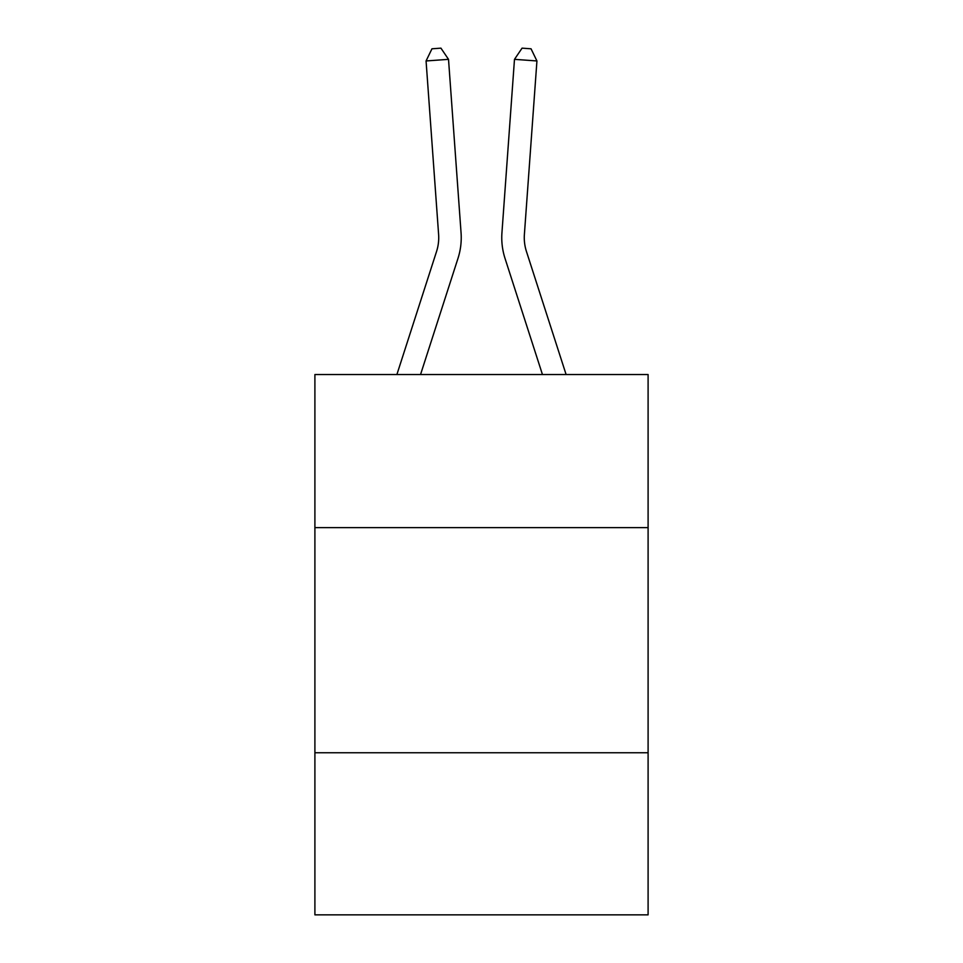 <?xml version="1.0" encoding="UTF-8"?>
<svg xmlns="http://www.w3.org/2000/svg" width="963" height="963" viewBox="0 0 963 963"><rect width="100%" height="100%" fill="white"/><g stroke="black" fill="none" stroke-linecap="round" stroke-linejoin="round"><path stroke-width="1.44" d="M648.099 527.628L648.099 374.547L314.901 374.547L314.901 527.628L648.099 527.628L648.099 914.85L314.901 914.85L314.901 527.628M648.099 752.753L314.901 752.753M461.06 232.793L448.517 59.345L461.06 232.793A67.542 67.542 141.1 0 1 457.979 258.397L420.542 374.547M396.888 374.547L436.552 251.487A45.02 45.02 -33.5 0 0 438.61 234.418L426.067 60.958L431.954 48.8L440.934 48.15L448.517 59.345L426.067 60.958M566.112 374.547L526.448 251.487A45.02 45.02 -54.1 0 1 524.39 234.418L536.933 60.958L514.483 59.345L501.94 232.793A67.542 67.542 125.9 0 0 505.021 258.397L542.458 374.547L505.021 258.397M436.552 251.487A45.02 45.02 -38.9 0 0 438.61 234.418A45.02 45.02 -38.9 0 1 436.552 251.487A45.02 45.02 -38.9 0 0 438.61 234.418A45.02 45.02 -38.9 0 1 436.552 251.487A45.02 45.02 -38.9 0 0 438.61 234.418A45.02 45.02 -38.9 0 1 436.552 251.487A45.02 45.02 -38.9 0 0 438.61 234.418A45.02 45.02 -38.9 0 1 436.552 251.487A45.02 45.02 -38.9 0 0 438.61 234.418A45.02 45.02 -38.9 0 1 436.552 251.487A45.02 45.02 -38.9 0 0 438.61 234.418A45.02 45.02 -38.9 0 1 436.552 251.487A45.02 45.02 -38.9 0 0 438.61 234.418A45.02 45.02 -38.9 0 1 436.552 251.487A45.02 45.02 -38.9 0 0 438.61 234.418A45.02 45.02 -38.9 0 1 436.552 251.487A45.02 45.02 -38.9 0 0 438.61 234.418A45.02 45.02 -38.9 0 1 436.552 251.487A45.02 45.02 -38.9 0 0 438.61 234.418A45.02 45.02 -38.9 0 1 436.552 251.487A45.02 45.02 -38.9 0 0 438.61 234.418A45.02 45.02 -38.9 0 1 436.552 251.487A45.02 45.02 -38.9 0 0 438.61 234.418A45.02 45.02 -38.9 0 1 436.552 251.487A45.02 45.02 -38.9 0 0 438.61 234.418A45.02 45.02 -38.9 0 1 436.552 251.487A45.02 45.02 -38.9 0 0 438.61 234.418M536.933 60.958L531.046 48.8L522.066 48.15L514.483 59.345L501.94 232.793M526.448 251.487A45.02 45.02 -54.1 0 1 524.39 234.418A45.02 45.02 -54.1 0 0 526.448 251.487A45.02 45.02 -54.1 0 1 524.39 234.418A45.02 45.02 -54.1 0 0 526.448 251.487A45.02 45.02 -54.1 0 1 524.39 234.418A45.02 45.02 -54.1 0 0 526.448 251.487A45.02 45.02 -54.1 0 1 524.39 234.418A45.02 45.02 -54.1 0 0 526.448 251.487A45.02 45.02 -54.1 0 1 524.39 234.418A45.02 45.02 -54.1 0 0 526.448 251.487A45.02 45.02 -54.1 0 1 524.39 234.418A45.02 45.02 -54.1 0 0 526.448 251.487A45.02 45.02 -54.1 0 1 524.39 234.418A45.02 45.02 -54.1 0 0 526.448 251.487A45.02 45.02 -54.1 0 1 524.39 234.418A45.02 45.02 -54.1 0 0 526.448 251.487A45.02 45.02 -54.1 0 1 524.39 234.418A45.02 45.02 -54.1 0 0 526.448 251.487A45.02 45.02 -54.1 0 1 524.39 234.418A45.02 45.02 -54.1 0 0 526.448 251.487A45.02 45.02 -54.1 0 1 524.39 234.418A45.02 45.02 -54.1 0 0 526.448 251.487A45.02 45.02 -54.1 0 1 524.39 234.418A45.02 45.02 -54.1 0 0 526.448 251.487A45.02 45.02 -54.1 0 1 524.39 234.418A45.02 45.02 -54.1 0 0 526.448 251.487"/></g></svg>
